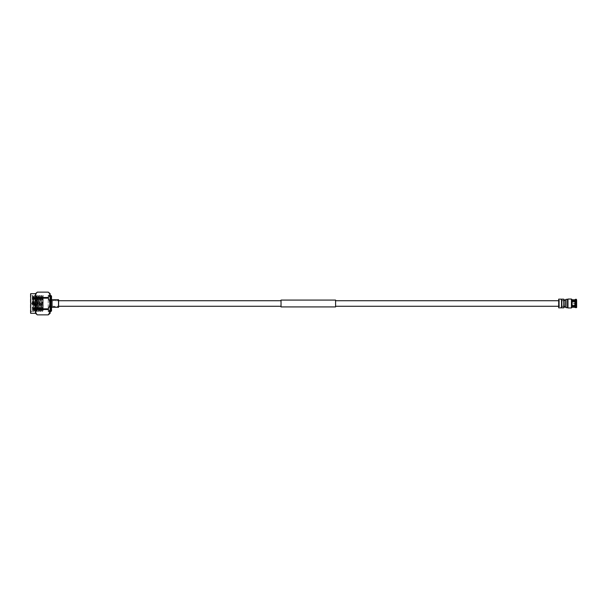 <?xml version="1.0" encoding="UTF-8"?>
<svg xmlns="http://www.w3.org/2000/svg" width="607" height="607" viewBox="0 0 607 607"><rect width="100%" height="100%" fill="white"/><g stroke="black" fill="none" stroke-linecap="round" stroke-linejoin="round"><path stroke-width="0.46" stroke-dasharray="3.04 2.28" d="M281.033 306.922L281.033 300.078M51.534 303.5L51.534 300.723L51.534 303.5M335.595 306.922L335.595 300.078M565.094 303.5L565.094 300.723L565.094 303.5M281.033 303.5L281.033 306.277L281.033 303.5M37.414 300.852L37.414 308.083L37.733 297.885L37.733 309.115L37.733 297.885L43.188 297.885L43.188 309.115L43.188 297.885M43.188 309.115L37.733 309.115L37.414 306.148M50.138 299.327L50.138 311.846L50.138 299.327M48.211 299.327L48.211 311.846L48.211 299.327M50.889 295.472L50.889 311.528M48.211 307.514L48.211 295.472L48.211 307.514M33.248 296.527L32.277 303.659L32.277 311.528L32.277 298.022C32.459 294.251 32.634 294.736 32.808 299.486C33.104 308.204 33.4 316.725 33.704 307.514C34 298.796 34.296 290.275 34.591 299.486C34.887 308.204 35.183 316.725 35.487 307.514C35.783 298.796 36.079 290.275 36.374 299.486C36.67 308.204 36.966 316.725 37.27 307.514C37.566 298.796 37.862 290.275 38.158 299.486C38.453 308.204 38.749 316.725 39.053 307.514C39.349 298.796 39.645 290.275 39.941 299.486C40.237 308.204 40.532 316.725 40.836 307.514C41.132 298.796 41.428 290.275 41.724 299.486C42.02 308.204 42.315 316.725 42.619 307.514L43.188 295.503L43.188 310.556L42.202 296.444L41.329 310.541L40.419 296.444L39.546 310.541L38.636 296.444L37.763 310.541L36.875 296.459L35.98 310.541L35.085 296.459L34.182 310.556L33.248 296.527L33.18 307.059C32.99 315.435 32.801 308.174 32.611 299.653C32.497 294.964 32.391 294.418 32.277 298.022L32.74 295.488L33.028 299.486C33.324 308.204 33.62 316.725 33.916 307.514C34.212 298.796 34.508 290.275 34.811 299.486C35.107 308.204 35.403 316.725 35.699 307.514C35.995 298.796 36.291 290.275 36.595 299.486C36.89 308.204 37.186 316.725 37.482 307.514C37.778 298.796 38.074 290.275 38.378 299.486C38.673 308.204 38.969 316.725 39.265 307.514C39.561 298.796 39.857 290.275 40.161 299.486C40.457 308.204 40.752 316.725 41.048 307.514C41.344 298.796 41.64 290.275 41.944 299.486C42.24 308.204 42.536 316.725 42.831 307.514L43.188 298.128M42.315 311.528L43.188 310.154L42.945 299.972L42.649 296.444L42.353 299.972L41.739 310.541L42.315 311.528L42.619 307.514M42.551 311.512L42.831 307.514M41.739 310.541L40.866 296.444L39.956 310.541L40.532 311.528L40.836 307.514M40.532 311.528L41.048 307.514M39.956 310.541L39.083 296.444L38.173 310.541L38.749 311.528L39.053 307.514M38.749 311.528L39.265 307.514M38.173 310.541L37.3 296.444L36.39 310.541L36.966 311.528L37.27 307.514M36.966 311.528L37.482 307.514M36.39 310.541L35.517 296.444L34.607 310.541L35.183 311.528L35.487 307.514M35.183 311.528L35.699 307.514M33.18 307.059L32.975 310.807L33.4 311.528L33.704 307.514M33.4 311.528L33.916 307.514M30.35 299.486L30.35 311.528L30.35 299.486M40.419 296.444L41.428 295.472L41.724 299.486M41.428 295.472L41.944 299.486M38.636 296.444L39.645 295.472L39.941 299.486M39.645 295.472L40.161 299.486M36.852 296.444L37.862 295.472L38.158 299.486M37.862 295.472L38.378 299.486M35.069 296.444L36.079 295.472L36.374 299.486M36.079 295.472L36.595 299.486M34.607 310.541L33.734 296.444L34.296 295.472L34.591 299.486M34.296 295.472L34.811 299.486M32.277 303.659C32.528 294.699 32.778 293.31 33.028 299.486M32.277 298.022L32.421 295.624L30.35 295.472M30.35 312.984L30.35 294.016M30.669 293.689L30.669 313.311M35.487 293.689L35.487 313.311M49.417 293.424L48.279 292.142L37.338 292.142C35.259 293.925 35.259 295.708 37.338 297.483L37.338 298.158C35.259 301.732 35.259 305.291 37.338 308.842L37.338 309.517L48.279 309.517L48.279 308.842L37.338 308.842M37.088 304.251L37.088 301.99L37.088 304.251M37.414 302.749L37.414 305.01L37.414 302.749M50.138 293.689L50.138 313.311M37.338 298.158L48.279 298.158C50.358 301.709 50.358 305.268 48.279 308.842M48.279 298.158L48.279 297.483L37.338 297.483M49.728 294.031L49.873 294.812M49.842 295.154L48.279 297.483M33.56 304.092L33.56 302.309L33.56 304.092M37.088 304.092L37.088 302.309L37.088 304.092M31.632 303.773L31.632 302.954L31.632 303.773M51.534 310.883L51.534 296.117M51.534 306.785L51.534 307.294M51.534 299.706L51.534 300.215M58.598 307.294L58.598 299.706M58.272 300.996L58.272 306.391L58.272 300.996M52.452 300.996L52.452 306.391L52.452 300.996M58.598 306.277L58.598 300.29L58.598 306.277L51.534 306.277M48.279 314.858L37.338 314.858L35.752 312.173M48.279 309.517L49.873 312.188M37.338 309.517L36.39 310.526M36.185 310.83L35.752 312.142M42.202 296.444L43.188 295.503L43.188 305.716M33.286 296.444L33.734 296.444L33.248 304.486M576.331 305.048L576.331 305.7M576.202 305.708L576.331 301.952M558.675 306.224L558.675 299.972L558.675 306.224M559.32 301.269L559.32 306.391L559.32 301.269M565.094 301.269L565.094 306.391L565.094 301.269M558.675 299.168L558.675 307.832M561.536 299.168L561.536 307.832M561.536 300.404L561.536 307.514L561.536 300.404M561.847 306.596L561.847 299.486L561.847 306.596M576.331 304.668L576.331 302.332L576.331 304.668L575.74 304.668L575.952 302.969C575.535 304.365 575.535 304.851 575.952 304.426L575.952 304.031C575.535 302.635 575.535 302.149 575.952 302.574M576.331 302.332L575.815 302.354M575.952 304.031L575.952 304.426M572.128 301.869L572.128 306.065L572.128 301.869M576.005 303.197L576.005 303.849L576.324 302.908M567.97 299.471L567.97 307.772L567.97 299.228L567.515 299.327L567.515 307.673L567.515 299.562L567.97 299.562L567.515 299.562M566.028 299.327L566.028 307.673M572.128 299.615L572.128 307.385M571.415 299.031L571.415 307.969M567.97 299.031L567.97 307.969M566.028 306.269L566.028 299.911L566.028 306.269M564.078 299.911L564.078 307.089M563.782 306.459L563.782 299.668L563.782 306.459M563.782 299.168L563.782 307.832M561.847 299.168L561.847 307.832M567.515 307.772L567.515 299.471M575.231 300.844L576.331 300.45L576.331 301.155L572.128 301.254L572.128 299.873L572.128 300.882L572.128 300.45L576.65 300.131L576.65 300.564L576.65 300.131M575.049 299.797L575.049 300.761L572.128 300.882L572.128 300.45M575.049 300.761L576.362 300.404L576.331 301.155M575.474 299.297L575.474 300.427M576.362 299.297L576.362 300.404M576.65 299.539L576.65 300.556M576.65 300.935L576.331 301.558L572.128 301.436L572.128 305.093L576.331 304.957L576.331 301.558M576.331 302.043L576.331 305.442L572.128 305.564L572.128 301.907L576.331 302.043L576.65 301.467L576.65 306.148L572.128 306.011L572.128 305.564M576.65 306.148L576.65 307.461M572.128 301.907L575.474 301.269L575.474 306.376M575.474 301.269L576.65 301.467M572.128 301.535L572.128 306.011M575.049 301.58L575.049 305.996M576.65 301.846L576.65 301.315M576.362 301.3L576.362 306.345M572.128 306.118L572.128 307.127L572.128 306.118L576.331 306.55L576.331 305.845M576.65 306.869L572.128 306.55L576.65 306.899M575.049 306.664L575.049 307.203M575.474 307.066L575.474 307.703M576.362 307.081L576.362 307.703M572.128 305.093L572.128 301.436M572.128 303.803L572.128 303.197L572.128 303.803M575.686 303.022L575.686 302.369M575.686 304.631L575.686 303.978M576.324 304.297L576.005 303.849L572.128 303.849M576.324 304.031L575.982 302.468M575.133 300.935L576.202 300.935L576.202 305.845M58.598 300.723L51.534 300.723M565.094 300.723L558.675 300.723M565.094 306.277L558.675 306.277M48.211 311.846L50.138 311.846M50.138 295.472L48.211 295.472M32.99 310.807L32.277 311.528L30.35 311.528M31.632 302.954L33.56 302.309L37.088 302.309M52.452 306.391L58.598 306.71M52.452 300.609L58.598 300.29M31.632 304.046L33.56 304.691L37.088 304.691M40.768 311.512L41.762 310.556M38.985 311.512L39.979 310.556M37.202 311.512L38.195 310.556M35.418 311.512L36.412 310.556M33.635 311.512L34.622 310.556M32.74 295.488L33.302 296.459M34.523 295.488L35.085 296.459M36.306 295.488L36.875 296.459M38.089 295.488L38.658 296.459M39.872 295.488L40.441 296.459M41.655 295.488L42.224 296.459M50.138 311.528L48.211 311.528M48.211 295.154L50.138 295.154M565.094 300.609L559.32 300.609L558.675 299.972M576.331 305.943L572.128 306.065M576.324 302.696L576.005 303.151L572.128 303.151M565.094 306.391L559.32 306.391L558.675 307.028"/><path stroke-width="0.91" d="M335.595 300.078L335.595 306.922L281.033 306.922L281.033 300.078L335.595 300.078M50.889 295.472L51.534 296.117L51.534 310.883L50.889 311.528L50.889 295.472L50.138 295.472M30.669 293.689L30.669 313.311L30.669 293.689L35.487 293.689L37.338 292.134L48.279 292.134L50.138 293.689L50.138 313.311L48.279 314.866L37.338 314.866L35.487 313.311L35.487 293.689M37.338 297.483L37.338 298.158L48.279 298.158L48.279 297.483C50.358 295.708 50.358 293.925 48.279 292.142L37.338 292.142C35.259 293.917 35.259 295.7 37.338 297.483L48.279 297.483M49.417 293.424L49.728 294.031M51.534 299.706L58.598 299.706L58.598 307.294L51.534 307.294M37.338 309.517C35.259 311.292 35.259 313.075 37.338 314.858L48.279 314.858C50.358 313.083 50.358 311.3 48.279 309.517L37.338 309.517L37.338 308.842L48.279 308.842L48.279 309.517M48.279 308.842C50.358 305.291 50.358 301.732 48.279 298.158M49.873 312.188L48.279 314.858M37.338 308.842C35.259 305.268 35.259 301.709 37.338 298.158M558.675 307.832L558.675 299.168L561.536 299.168L561.536 307.832L558.675 307.832M567.515 307.673L566.028 307.673L566.028 299.327L567.515 299.327M571.415 307.969L572.128 307.385L572.128 299.615L571.415 299.031L567.97 299.031L567.97 307.969L571.415 307.969L571.415 299.031M566.028 307.089L564.078 307.089L563.782 299.668M563.782 307.832L563.782 299.168L561.847 299.168L561.847 307.832L563.782 307.832M567.97 299.228L567.515 299.228L567.515 307.772L567.97 307.772M572.128 300.897L575.231 300.844M576.331 300.822L576.362 299.297L576.65 300.101M576.362 299.919L575.474 299.934L575.474 299.297L576.362 299.297M572.128 300.45L575.474 299.934M575.049 300.336L575.474 299.297M572.128 307.127L576.65 307.461L576.65 300.564M576.65 306.065L576.331 305.442M572.128 305.465L576.362 305.7L572.128 305.746M575.049 307.203L575.049 306.239L572.128 306.118M575.049 306.239L576.65 306.444M575.474 307.703L575.474 306.573M576.362 307.703L576.362 306.596M575.474 305.731L575.474 300.624L572.128 300.989M575.474 300.624L576.65 300.852M575.049 305.42L575.049 301.004M576.362 305.7L576.362 300.655M281.033 300.723L58.598 300.723M558.675 300.723L335.595 300.723M558.675 306.277L335.595 306.277M281.033 306.277L58.598 306.277M30.669 313.311L35.487 313.311M50.889 311.528L50.138 311.528M572.128 299.873L575.049 299.797M566.028 299.911L564.078 299.911M575.133 300.935L572.128 300.935"/></g></svg>
